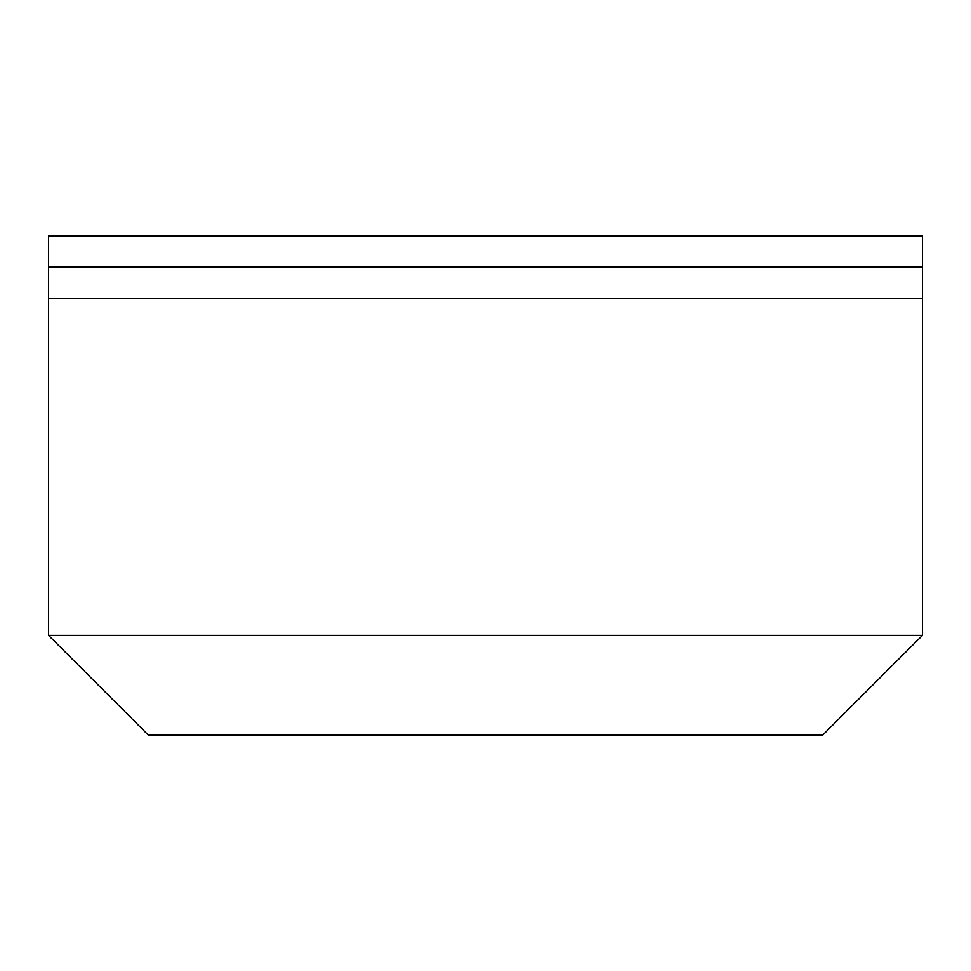 <?xml version="1.0" encoding="UTF-8"?>
<svg xmlns="http://www.w3.org/2000/svg" width="971" height="971" viewBox="0 0 971 971"><rect width="100%" height="100%" fill="white"/><g stroke="black" fill="none" stroke-linecap="round" stroke-linejoin="round"><path stroke-width="1.46" d="M922.45 635.313L822.571 735.181L148.429 735.181L48.55 635.313L922.45 635.313L922.45 267.025L48.55 267.025L48.55 298.231L922.45 298.231M48.55 267.025L48.55 235.819L922.45 235.819L922.45 267.025M48.55 635.313L48.55 298.231"/></g></svg>
